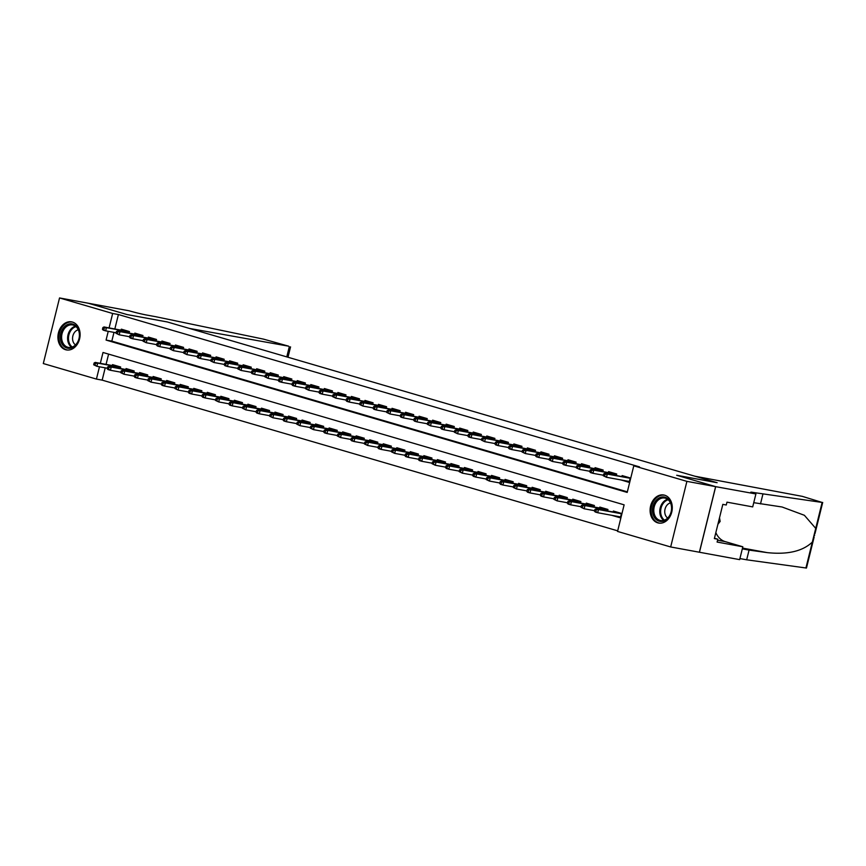 <?xml version="1.0" encoding="UTF-8"?>
<svg xmlns="http://www.w3.org/2000/svg" width="866" height="866" viewBox="0 0 866 866"><rect width="100%" height="100%" fill="white"/><g stroke="black" fill="none" stroke-linecap="round" stroke-linejoin="round"><path stroke-width="1.3" d="M72.43 322.065A14.267 10.977 100.4 0 1 79.694 338.433A14.267 10.977 100.4 0 1 66.433 349.918A14.267 10.977 100.4 0 1 65.589 349.723A14.267 10.977 100.4 0 1 58.325 333.356A14.267 10.977 100.4 0 1 71.586 321.86A14.267 10.977 100.4 0 1 72.43 322.065M664.612 495.19A14.267 10.977 100.4 0 1 671.875 511.557A14.267 10.977 100.4 0 1 658.615 523.053A14.267 10.977 100.4 0 1 657.77 522.847A14.267 10.977 100.4 0 1 650.507 506.48A14.267 10.977 100.4 0 1 663.767 494.995A14.267 10.977 100.4 0 1 664.612 495.19M105.208 367.844L102.166 380.131L96.429 379.081L43.3 363.547L59.538 297.947L88.245 303.219L127.161 314.596L167.365 321.979L716.907 482.643L676.703 475.261L715.619 486.638L699.382 552.227L670.674 546.966L617.545 531.432L624.126 504.835L103.011 352.484L100.326 363.341M102.166 380.131L617.685 530.847M129.066 333.02L129.435 331.548L121.316 329.167L121.088 330.087M142.609 336.982L142.966 335.499L134.847 333.129L134.62 334.049M156.14 340.933L156.508 339.461L148.389 337.08L148.162 338M169.671 344.895L170.039 343.412L161.92 341.042L161.693 341.962M183.213 348.857L183.581 347.374L175.452 345.004L175.224 345.913M196.744 352.808L197.112 351.325L188.994 348.955L188.766 349.875M210.276 356.77L210.644 355.287L202.525 352.917L202.298 353.826M223.818 360.721L224.186 359.249L216.056 356.868L215.84 357.788M237.349 364.683L237.717 363.2L229.598 360.83L229.371 361.739M250.891 368.635L251.259 367.162L243.13 364.781L242.902 365.701M264.422 372.596L264.79 371.113L256.672 368.743L256.444 369.663M277.954 376.558L278.322 375.075L270.203 372.705L269.976 373.614M291.496 380.51L291.864 379.027L283.734 376.656L283.518 377.576M305.027 384.472L305.395 382.989L297.276 380.618L297.049 381.527M318.569 388.423L318.926 386.95L310.807 384.569L310.58 385.489M332.1 392.385L332.468 390.902L324.349 388.531L324.122 389.44M345.631 396.336L345.999 394.864L337.881 392.482L337.653 393.402M359.173 400.298L359.542 398.815L351.412 396.444L351.185 397.364M372.705 404.249L373.073 402.777L364.954 400.395L364.727 401.315M386.247 408.211L386.604 406.728L378.485 404.357L378.258 405.277M399.778 412.173L400.146 410.69L392.027 408.319L391.8 409.228M413.309 416.124L413.677 414.641L405.559 412.27L405.331 413.19M426.851 420.086L427.219 418.603L419.09 416.232L418.863 417.141M440.383 424.037L440.751 422.565L432.632 420.183L432.405 421.103M453.925 427.999L454.282 426.516L446.163 424.145L445.936 425.054M467.456 431.95L467.824 430.478L459.705 428.096L459.478 429.016M480.987 435.912L481.355 434.429L473.237 432.058L473.009 432.978M494.529 439.874L494.897 438.391L486.768 436.009L486.54 436.929M508.061 443.825L508.429 442.342L500.31 439.971L500.083 440.891M521.603 447.787L521.96 446.304L513.841 443.933L513.614 444.843M535.134 451.738L535.502 450.266L527.383 447.884L527.156 448.805M548.665 455.7L549.033 454.217L540.914 451.846L540.687 452.756M562.207 459.651L562.575 458.179L554.446 455.797L554.218 456.718M575.738 463.613L576.107 462.13L567.988 459.759L567.76 460.68M589.281 467.564L589.638 466.092L581.519 463.711L581.292 464.631M602.812 471.526L603.18 470.043L595.061 467.672L594.834 468.593M616.343 475.488L616.711 474.005L608.592 471.634L608.365 472.544M617.664 516.472L612.251 515.476L620.381 517.846L621.474 513.419L613.355 511.037L613.128 511.958M108.607 354.118L106.063 364.391M607.575 510.94L607.943 509.457L599.813 507.086L599.586 508.006M594.033 506.978L594.401 505.506L586.282 503.124L586.055 504.044M580.501 503.027L580.87 501.544L572.751 499.173L572.523 500.083M566.97 499.065L567.327 497.593L559.209 495.211L558.981 496.131M553.428 495.114L553.796 493.631L545.677 491.26L545.45 492.169M539.897 491.152L540.265 489.669L532.135 487.298L531.908 488.218M526.355 487.201L526.723 485.718L518.604 483.347L518.377 484.256M512.824 483.239L513.192 481.756L505.073 479.385L504.846 480.305M499.292 479.277L499.65 477.805L491.531 475.423L491.303 476.343M485.75 475.326L486.118 473.843L478 471.472L477.772 472.392M472.219 471.364L472.587 469.892L464.457 467.51L464.23 468.43M458.677 467.413L459.045 465.93L450.926 463.559L450.699 464.468M445.146 463.451L445.514 461.979L437.395 459.597L437.168 460.517M431.614 459.5L431.972 458.017L423.853 455.646L423.626 456.555M418.072 455.538L418.44 454.055L410.322 451.684L410.094 452.604M404.541 451.587L404.909 450.103L396.78 447.733L396.552 448.642M390.999 447.625L391.367 446.142L383.248 443.771L383.021 444.691M377.468 443.663L377.836 442.19L369.717 439.809L369.49 440.729M363.936 439.712L364.294 438.228L356.175 435.858L355.948 436.767M350.394 435.75L350.762 434.277L342.644 431.896L342.416 432.816M336.863 431.798L337.231 430.315L329.102 427.945L328.885 428.854M323.321 427.836L323.689 426.353L315.57 423.983L315.343 424.903M309.79 423.885L310.158 422.402L302.039 420.032L301.812 420.941M296.259 419.923L296.627 418.44L288.497 416.07L288.27 416.99M282.717 415.961L283.085 414.489L274.966 412.108L274.739 413.028M269.185 412.01L269.553 410.527L261.424 408.157L261.207 409.077M255.643 408.048L256.011 406.576L247.893 404.195L247.665 405.115M242.112 404.097L242.48 402.614L234.361 400.244L234.134 401.153M228.581 400.135L228.949 398.663L220.819 396.282L220.592 397.202M215.039 396.184L215.407 394.701L207.288 392.33L207.061 393.24M201.507 392.222L201.875 390.739L193.757 388.369L193.529 389.289M187.976 388.271L188.333 386.788L180.215 384.417L179.987 385.327M174.434 384.309L174.802 382.826L166.683 380.455L166.456 381.376M160.903 380.347L161.271 378.875L153.141 376.494L152.914 377.414M147.361 376.396L147.729 374.913L139.61 372.542L139.383 373.452M133.829 372.434L134.198 370.962L126.079 368.58L125.851 369.501M120.298 368.483L120.655 367L112.537 364.629L112.309 365.539M108.239 331.332L106.074 340.078L627.201 492.429L633.782 465.832L639.519 466.893L118.404 314.531L114.842 328.939M113.987 332.382L111.822 341.128L627.341 491.845M621.052 479.948L629.149 482.394L630.253 477.956L622.124 475.586L621.896 476.506M715.619 486.638L686.9 481.366L670.674 546.966M59.538 297.947L112.656 313.481L109.094 327.889M118.404 314.531L112.656 313.481M633.782 465.832L686.9 481.366M99.471 366.783L96.429 379.081M111.822 341.128L106.074 340.078M626.432 481.009L621.03 480.024M628.186 481.258L626.454 480.944M628.229 481.269L629.268 481.918M605.053 474.362L603.699 473.962L603.266 475.737L604.62 476.127L605.053 474.362L607.272 474.081L604.825 473.366L630.199 478.14M630.167 478.281L607.272 474.081L606.481 477.274L629.376 481.474M604.62 476.127L606.481 477.274L603.266 475.737M604.825 473.366L603.699 473.962M617.675 516.396L619.417 516.71M620.5 517.37L619.461 516.721M594.931 509.425L594.487 511.189L595.84 511.59L596.284 509.814L594.931 509.425L596.057 508.829L598.493 509.544L597.702 512.726L620.608 516.937M596.284 509.814L598.493 509.544L621.398 513.744M621.431 513.603L620.37 513.094M596.057 508.829L620.348 513.289M595.84 511.59L597.702 512.726L595.267 512.012L594.487 511.189M660.108 497.485A12.341 9.494 100.4 0 1 671.507 505.517A12.341 9.494 100.4 0 1 664.114 520.888A12.341 9.494 100.4 0 1 652.715 512.856A12.341 9.494 100.4 0 1 660.108 497.485M664.536 520.13A11.431 8.79 -79.6 0 0 671.572 508.364A11.431 8.79 -79.6 0 0 664.752 498.047A11.431 8.79 -79.6 0 0 660.834 498.459A11.431 8.79 -79.6 0 0 653.787 510.226A11.431 8.79 -79.6 0 0 660.617 520.531A11.431 8.79 -79.6 0 0 664.536 520.13M670.468 502.897A8.14 6.257 -79.6 0 0 669.754 503.124A8.14 6.257 -79.6 0 0 664.839 510.161A8.14 6.257 -79.6 0 0 667.686 518.041M665.023 495.32A14.17 10.901 -79.6 0 0 664.666 495.244A14.17 10.901 -79.6 0 0 659.805 495.753A14.17 10.901 -79.6 0 0 651.08 510.334A14.17 10.901 -79.6 0 0 659.556 523.129A14.17 10.901 -79.6 0 0 659.903 523.183M717.914 524.255L720.144 521.429L719.516 517.771M718.672 521.159L720.144 521.429M67.927 324.36A12.341 9.494 100.4 0 1 79.326 332.392A12.341 9.494 100.4 0 1 71.932 347.764A12.341 9.494 100.4 0 1 60.533 339.732A12.341 9.494 100.4 0 1 67.927 324.36M72.365 346.995A11.431 8.79 -79.6 0 0 79.401 335.239A11.431 8.79 -79.6 0 0 72.571 324.923A11.431 8.79 -79.6 0 0 68.652 325.335A11.431 8.79 -79.6 0 0 61.616 337.09A11.431 8.79 -79.6 0 0 68.446 347.407A11.431 8.79 -79.6 0 0 72.365 346.995M78.286 329.762A8.14 6.257 -79.6 0 0 77.572 329.989A8.14 6.257 -79.6 0 0 72.657 337.036A8.14 6.257 -79.6 0 0 75.504 344.917M72.841 322.195A14.17 10.901 -79.6 0 0 72.495 322.12A14.17 10.901 -79.6 0 0 67.635 322.628A14.17 10.901 -79.6 0 0 58.91 337.21A14.17 10.901 -79.6 0 0 67.375 349.994A14.17 10.901 -79.6 0 0 67.721 350.059M694.911 476.213L802.349 496.37L822.137 502.442L753.712 492.527A12.795 0.649 13.9 0 0 750.757 492.224A12.795 0.649 13.9 0 0 755.141 493.815L715.684 486.66L676.909 475.315L717.113 482.698L694.911 476.213M814.148 537.017L806.462 568.053L746.665 559.804L749.068 550.094L767.233 552.627C787.605 554.77 802.641 551.263 812.33 542.094L815.729 528.379L804.384 515.292L782.052 506.989L753.745 502.681M760.5 503.915L762.892 494.215M746.665 559.804L739.921 558.57M742.324 548.86L749.068 550.094M715.684 486.66L699.457 552.248L739.651 559.631L742.833 546.782L717.102 542.051L717.806 539.215L714.45 538.241M755.888 494.031L752.706 506.891L726.975 502.161L726.271 505.008L722.829 504.369L714.363 538.587L717.806 539.215M742.833 546.782L725.167 541.607A20.567 15.826 100.4 0 1 715.846 532.601M155.826 316.729L146.635 315.04A12.795 0.649 -166.1 0 1 129.121 310.797L88.18 303.208L126.956 314.542L167.16 321.914L189.362 328.409L288.67 346.194L263.632 339.158L155.826 316.729M591.521 470.4L590.168 470.011L589.724 471.775L591.077 472.176L591.521 470.4L593.73 470.13L591.294 469.415L616.668 474.189M616.635 474.33L593.73 470.13L592.939 473.312L603.385 475.228M591.077 472.176L592.939 473.312L590.504 472.609L589.724 471.775M591.294 469.415L590.168 470.011M577.99 466.449L576.637 466.049L576.193 467.824L577.546 468.214L577.99 466.449L580.198 466.168L577.763 465.453L603.137 470.227M603.093 470.368L580.198 466.168L579.408 469.361L589.854 471.277M577.546 468.214L579.408 469.361L576.193 467.824M577.763 465.453L576.637 466.049M564.448 462.487L563.095 462.087L562.662 463.862L564.015 464.263L564.448 462.487L566.656 462.206L564.221 461.502L589.594 466.276M589.562 466.417L566.656 462.206L565.866 465.399L576.312 467.315M564.015 464.263L565.866 465.399L563.43 464.685L562.662 463.862M564.221 461.502L563.095 462.087M550.917 458.525L549.564 458.136L549.12 459.911L550.473 460.301L550.917 458.525L553.125 458.255L550.689 457.54L576.063 462.314M576.031 462.455L553.125 458.255L552.335 461.448L562.781 463.364M550.473 460.301L552.335 461.448L549.12 459.911M550.689 457.54L549.564 458.136M581.389 505.463L580.956 507.238L582.309 507.628L582.742 505.863L581.389 505.463L582.515 504.867L584.961 505.582L584.171 508.775L594.617 510.691M582.742 505.863L584.961 505.582L607.856 509.782M607.889 509.641L606.839 509.132M582.515 504.867L606.817 509.327M582.309 507.628L584.171 508.775L580.956 507.238M567.858 501.501L567.414 503.276L568.767 503.676L569.211 501.901L567.858 501.501L568.984 500.916L571.419 501.62L570.629 504.813L581.075 506.729M569.211 501.901L571.419 501.62L594.325 505.831M594.357 505.69L593.297 505.181M568.984 500.916L593.275 505.365M568.767 503.676L570.629 504.813L568.193 504.099L567.414 503.276M554.327 497.549L553.883 499.325L555.236 499.714L555.68 497.939L554.327 497.549L555.452 496.954L557.888 497.669L557.098 500.862L567.544 502.778M555.68 497.939L557.888 497.669L580.783 501.869M580.826 501.728L579.765 501.219M555.452 496.954L579.744 501.414M555.236 499.714L557.098 500.862L553.883 499.325M540.785 493.588L540.352 495.363L541.705 495.763L542.138 493.988L540.785 493.588L541.91 492.992L544.346 493.707L543.556 496.9L554.013 498.816M542.138 493.988L544.346 493.707L567.252 497.918M567.284 497.777L566.234 497.268M541.91 492.992L566.202 497.452M541.705 495.763L543.556 496.9L541.12 496.186L540.352 495.363M537.375 454.574L536.022 454.174L535.589 455.949L536.942 456.35L537.375 454.574L539.594 454.293L537.147 453.589L562.521 458.363M562.489 458.504L539.594 454.293L538.804 457.486L549.25 459.402M536.942 456.35L538.804 457.486L536.368 456.772L535.589 455.949M537.147 453.589L536.022 454.174M527.253 489.636L526.809 491.401L528.163 491.801L528.606 490.026L527.253 489.636L528.379 489.041L530.815 489.755L530.024 492.938L540.471 494.865M528.606 490.026L530.815 489.755L553.72 493.956M553.753 493.815L552.692 493.306M528.379 489.041L552.67 493.501M528.163 491.801L530.024 492.938L527.589 492.234L526.809 491.401M523.843 450.612L522.49 450.223L522.046 451.998L523.4 452.388L523.843 450.612L526.052 450.342L523.616 449.627L548.99 454.401M548.957 454.542L526.052 450.342L525.261 453.535L535.708 455.451M523.4 452.388L525.261 453.535L522.046 451.998M523.616 449.627L522.49 450.223M513.711 485.674L513.278 487.45L514.631 487.839L515.064 486.075L513.711 485.674L514.848 485.079L517.283 485.794L516.493 488.987L526.939 490.903M515.064 486.075L517.283 485.794L540.178 489.994M540.211 489.853L539.161 489.355M514.848 485.079L539.139 489.539M514.631 487.839L516.493 488.987L513.278 487.45M510.312 446.661L508.959 446.261L508.515 448.036L509.868 448.436L510.312 446.661L512.52 446.38L510.085 445.665L535.459 450.439M535.415 450.591L512.52 446.38L511.73 449.573L522.176 451.489M509.868 448.436L511.73 449.573L509.295 448.859L508.515 448.036M510.085 445.665L508.959 446.261M500.18 481.723L499.736 483.488L501.089 483.888L501.533 482.113L500.18 481.723L501.306 481.128L503.741 481.842L502.951 485.025L513.397 486.952M501.533 482.113L503.741 481.842L526.647 486.043M526.68 485.902L525.619 485.393M501.306 481.128L525.597 485.588M501.089 483.888L502.951 485.025L500.516 484.321L499.736 483.488M496.77 442.699L495.417 442.31L494.984 444.074L496.337 444.475L496.77 442.699L498.978 442.429L496.543 441.714L521.917 446.488M521.884 446.629L498.978 442.429L498.188 445.611L508.645 447.538M496.337 444.475L498.188 445.611L495.753 444.908L494.984 444.074M496.543 441.714L495.417 442.31M486.649 477.761L486.205 479.537L487.558 479.926L488.002 478.162L486.649 477.761L487.775 477.166L490.21 477.88L489.42 481.074L499.866 482.99M488.002 478.162L490.21 477.88L513.105 482.081M513.148 481.94L512.087 481.442M487.775 477.166L512.066 481.626M487.558 479.926L489.42 481.074L486.205 479.537M483.239 438.748L481.886 438.348L481.442 440.123L482.795 440.513L483.239 438.748L485.447 438.467L483.012 437.752L508.385 442.526M508.353 442.667L485.447 438.467L484.657 441.66L495.103 443.576M482.795 440.513L484.657 441.66L481.442 440.123M483.012 437.752L481.886 438.348M473.107 473.799L472.674 475.575L474.027 475.975L474.46 474.2L473.107 473.799L474.232 473.215L476.668 473.918L475.878 477.112L486.335 479.028M474.46 474.2L476.668 473.918L499.574 478.129M499.606 477.989L498.556 477.48M474.232 473.215L498.524 477.675M474.027 475.975L475.878 477.112L473.442 476.397L472.674 475.575M469.697 434.786L468.344 434.396L467.911 436.161L469.264 436.561L469.697 434.786L471.916 434.515L469.48 433.801L494.843 438.575M494.811 438.716L471.916 434.515L471.126 437.698L481.572 439.614M469.264 436.561L471.126 437.698L468.69 436.994L467.911 436.161M469.48 433.801L468.344 434.396M459.575 469.848L459.132 471.624L460.485 472.013L460.929 470.238L459.575 469.848L460.701 469.253L463.137 469.967L462.347 473.161L472.793 475.077M460.929 470.238L463.137 469.967L486.043 474.167M486.075 474.027L485.014 473.518M460.701 469.253L484.992 473.713M460.485 472.013L462.347 473.161L459.132 471.624M456.166 430.835L454.812 430.434L454.369 432.21L455.722 432.599L456.166 430.835L458.374 430.554L455.938 429.839L481.312 434.613M481.28 434.754L458.374 430.554L457.584 433.747L468.03 435.663M455.722 432.599L457.584 433.747L454.369 432.21M455.938 429.839L454.812 430.434M446.033 465.886L445.6 467.662L446.953 468.062L447.386 466.287L446.033 465.886L447.17 465.302L449.606 466.005L448.815 469.199L459.261 471.115M447.386 466.287L449.606 466.005L472.5 470.216M472.533 470.076L471.483 469.567M447.17 465.302L471.461 469.751M446.953 468.062L448.815 469.199L446.38 468.484L445.6 467.662M442.634 426.873L441.281 426.473L440.837 428.248L442.19 428.648L442.634 426.873L444.843 426.592L442.407 425.888L467.781 430.662M467.737 430.803L444.843 426.592L444.052 429.785L454.498 431.701M442.19 428.648L444.052 429.785L441.617 429.071L440.837 428.248M442.407 425.888L441.281 426.473M432.502 461.935L432.058 463.711L433.422 464.1L433.855 462.325L432.502 461.935L433.628 461.34L436.063 462.054L435.273 465.248L445.719 467.164M433.855 462.325L436.063 462.054L458.969 466.254M459.002 466.114L457.941 465.605M433.628 461.34L457.919 465.8M433.422 464.1L435.273 465.248L432.058 463.711M429.092 422.911L427.739 422.521L427.306 424.297L428.659 424.686L429.092 422.911L431.3 422.64L428.865 421.926L454.239 426.7M454.206 426.841L431.3 422.64L430.51 425.834L440.967 427.75M428.659 424.686L430.51 425.834L427.306 424.297M428.865 421.926L427.739 422.521M418.971 457.973L418.527 459.749L419.88 460.149L420.324 458.374L418.971 457.973L420.097 457.378L422.532 458.092L421.742 461.286L432.188 463.202M420.324 458.374L422.532 458.092L445.427 462.303M445.47 462.152L444.41 461.654M420.097 457.378L444.388 461.838M419.88 460.149L421.742 461.286L419.306 460.571L418.527 459.749M415.561 418.96L414.208 418.559L413.764 420.335L415.117 420.735L415.561 418.96L417.769 418.679L415.334 417.964L440.707 422.749M440.675 422.889L417.769 418.679L416.979 421.872L427.425 423.788M415.117 420.735L416.979 421.872L414.543 421.157L413.764 420.335M415.334 417.964L414.208 418.559M405.429 454.022L404.996 455.787L406.349 456.187L406.782 454.412L405.429 454.022L406.555 453.427L408.99 454.141L408.2 457.324L418.657 459.251M406.782 454.412L408.99 454.141L431.896 458.341M431.928 458.201L430.878 457.692M406.555 453.427L430.857 457.887M406.349 456.187L408.2 457.324L405.764 456.62L404.996 455.787M402.019 414.998L400.666 414.608L400.233 416.373L401.586 416.773L402.019 414.998L404.238 414.727L401.802 414.013L427.165 418.787M427.133 418.928L404.238 414.727L403.448 417.91L413.894 419.837M401.586 416.773L403.448 417.91L401.012 417.206L400.233 416.373M401.802 414.013L400.666 414.608M391.897 450.06L391.454 451.835L392.807 452.225L393.251 450.461L391.897 450.06L393.023 449.465L395.459 450.179L394.669 453.373L405.115 455.289M393.251 450.461L395.459 450.179L418.365 454.379M418.397 454.239L417.336 453.741M393.023 449.465L417.315 453.925M392.807 452.225L394.669 453.373L391.454 451.835M388.488 411.047L387.134 410.646L386.691 412.422L388.055 412.811L388.488 411.047L390.696 410.765L388.26 410.051L413.634 414.825M413.602 414.966L390.696 410.765L389.906 413.959L400.352 415.875M388.055 412.811L389.906 413.959L386.691 412.422M388.26 410.051L387.134 410.646M378.355 446.109L377.922 447.874L379.276 448.274L379.709 446.499L378.355 446.109L379.492 445.514L381.928 446.228L381.137 449.411L391.584 451.327M379.709 446.499L381.928 446.228L404.823 450.428M404.855 450.288L403.805 449.779M379.492 445.514L403.783 449.974M379.276 448.274L381.137 449.411L378.702 448.707L377.922 447.874M374.956 407.085L373.603 406.695L373.159 408.46L374.513 408.86L374.956 407.085L377.165 406.814L374.729 406.1L400.103 410.874M400.06 411.014L377.165 406.814L376.374 409.997L386.821 411.924M374.513 408.86L376.374 409.997L373.939 409.293L373.159 408.46M374.729 406.1L373.603 406.695M364.824 442.147L364.391 443.922L365.744 444.312L366.177 442.548L364.824 442.147L365.95 441.552L368.386 442.266L367.595 445.46L378.041 447.376M366.177 442.548L368.386 442.266L391.291 446.466M391.324 446.326L390.263 445.828M365.95 441.552L390.241 446.012M365.744 444.312L367.595 445.46L364.391 443.922M361.414 403.134L360.061 402.733L359.628 404.509L360.981 404.898L361.414 403.134L363.623 402.852L361.187 402.138L386.561 406.912M386.528 407.052L363.623 402.852L362.832 406.046L373.289 407.962M360.981 404.898L362.832 406.046L359.628 404.509M361.187 402.138L360.061 402.733M351.293 438.185L350.849 439.96L352.202 440.361L352.646 438.586L351.293 438.185L352.419 437.601L354.854 438.304L354.064 441.498L364.51 443.414M352.646 438.586L354.854 438.304L377.749 442.515M377.793 442.374L376.732 441.866M352.419 437.601L376.71 442.05M352.202 440.361L354.064 441.498L351.628 440.783L350.849 439.96M347.883 399.172L346.53 398.771L346.086 400.547L347.439 400.947L347.883 399.172L350.091 398.89L347.656 398.187L373.03 402.961M372.997 403.101L350.091 398.89L349.301 402.084L359.747 404M347.439 400.947L349.301 402.084L346.865 401.369L346.086 400.547M347.656 398.187L346.53 398.771M337.751 434.234L337.318 436.009L338.671 436.399L339.104 434.624L337.751 434.234L338.877 433.639L341.312 434.353L340.533 437.546L350.979 439.463M339.104 434.624L341.312 434.353L364.218 438.553M364.25 438.413L363.2 437.904M338.877 433.639L363.179 438.099M338.671 436.399L340.533 437.546L337.318 436.009M334.341 395.21L332.988 394.82L332.555 396.596L333.908 396.985L334.341 395.21L336.56 394.939L334.124 394.225L359.487 398.999M359.455 399.139L336.56 394.939L335.77 398.133L346.216 400.049M333.908 396.985L335.77 398.133L332.555 396.596M334.124 394.225L332.988 394.82M324.22 430.272L323.776 432.047L325.129 432.448L325.573 430.673L324.22 430.272L325.345 429.677L327.781 430.391L326.991 433.585L337.437 435.501M325.573 430.673L327.781 430.391L350.687 434.602M350.719 434.461L349.658 433.953M325.345 429.677L349.637 434.137M325.129 432.448L326.991 433.585L324.555 432.87L323.776 432.047M320.81 391.259L319.457 390.858L319.024 392.634L320.377 393.034L320.81 391.259L323.018 390.977L320.582 390.274L345.956 395.048M345.924 395.188L323.018 390.977L322.228 394.171L332.674 396.087M320.377 393.034L322.228 394.171L319.792 393.456L319.024 392.634M320.582 390.274L319.457 390.858M310.678 426.321L310.245 428.096L311.598 428.486L312.041 426.711L310.678 426.321L311.814 425.726L314.25 426.44L313.46 429.633L323.906 431.549M312.041 426.711L314.25 426.44L337.145 430.64M337.188 430.499L336.127 429.991M311.814 425.726L336.105 430.185M311.598 428.486L313.46 429.633L310.245 428.096M307.278 387.297L305.925 386.907L305.481 388.682L306.835 389.072L307.278 387.297L309.487 387.026L307.051 386.312L332.425 391.086M332.382 391.226L309.487 387.026L308.697 390.22L319.143 392.136M306.835 389.072L308.697 390.22L305.481 388.682M307.051 386.312L305.925 386.907M297.146 422.359L296.713 424.134L298.066 424.524L298.499 422.76L297.146 422.359L298.272 421.764L300.708 422.478L299.917 425.671L310.364 427.588M298.499 422.76L300.708 422.478L323.613 426.678M323.646 426.537L322.585 426.04M298.272 421.764L322.563 426.224M298.066 424.524L299.917 425.671L296.713 424.134M293.736 383.346L292.383 382.945L291.95 384.72L293.303 385.121L293.736 383.346L295.945 383.064L293.509 382.35L318.883 387.124M318.85 387.275L295.945 383.064L295.165 386.258L305.611 388.174M293.303 385.121L295.165 386.258L292.719 385.543L291.95 384.72M293.509 382.35L292.383 382.945M283.615 418.408L283.171 420.172L284.524 420.573L284.968 418.798L283.615 418.408L284.741 417.813L287.176 418.527L286.386 421.71L296.832 423.636M284.968 418.798L287.176 418.527L310.071 422.727M310.115 422.586L309.054 422.078M284.741 417.813L309.032 422.272M284.524 420.573L286.386 421.71L283.951 421.006L283.171 420.172M280.205 379.384L278.852 378.994L278.408 380.759L279.761 381.159L280.205 379.384L282.413 379.113L279.978 378.399L305.352 383.173M305.319 383.313L282.413 379.113L281.623 382.296L292.069 384.223M279.761 381.159L281.623 382.296L279.188 381.592L278.408 380.759M279.978 378.399L278.852 378.994M270.073 414.446L269.64 416.221L270.993 416.611L271.426 414.846L270.073 414.446L271.199 413.851L273.634 414.565L272.855 417.758L283.301 419.674M271.426 414.846L273.634 414.565L296.54 418.765M296.573 418.624L295.522 418.126M271.199 413.851L295.501 418.31M270.993 416.611L272.855 417.758L269.64 416.221M266.674 375.433L265.31 375.032L264.877 376.807L266.23 377.197L266.674 375.433L268.882 375.151L266.447 374.437L291.82 379.211M291.777 379.351L268.882 375.151L268.092 378.345L278.538 380.261M266.23 377.197L268.092 378.345L264.877 376.807M266.447 374.437L265.31 375.032M253.132 371.471L251.779 371.081L251.346 372.845L252.699 373.246L253.132 371.471L255.34 371.2L252.904 370.486L278.278 375.259M278.246 375.4L255.34 371.2L254.55 374.383L264.996 376.299M252.699 373.246L254.55 374.383L252.114 373.679L251.346 372.845M252.904 370.486L251.779 371.081M239.601 367.52L238.247 367.119L237.804 368.894L239.157 369.284L239.601 367.52L241.809 367.238L239.373 366.524L264.747 371.298M264.704 371.438L241.809 367.238L241.019 370.431L251.465 372.348M239.157 369.284L241.019 370.431L237.804 368.894M239.373 366.524L238.247 367.119M256.542 410.484L256.098 412.259L257.451 412.66L257.895 410.885L256.542 410.484L257.667 409.899L260.103 410.603L259.313 413.796L269.759 415.712M257.895 410.885L260.103 410.603L283.009 414.814M283.041 414.673L281.98 414.165M257.667 409.899L281.959 414.359M257.451 412.66L259.313 413.796L256.877 413.082L256.098 412.259M243.01 406.533L242.567 408.308L243.92 408.698L244.364 406.923L243.01 406.533L244.136 405.938L246.572 406.652L245.782 409.845L256.228 411.761M244.364 406.923L246.572 406.652L269.467 410.852M269.51 410.711L268.449 410.203M244.136 405.938L268.428 410.397M243.92 408.698L245.782 409.845L242.567 408.308M229.468 402.571L229.035 404.346L230.388 404.747L230.821 402.971L229.468 402.571L230.594 401.986L233.03 402.69L232.24 405.883L242.686 407.799M230.821 402.971L233.03 402.69L255.935 406.901M255.968 406.76L254.907 406.251M230.594 401.986L254.885 406.435M230.388 404.747L232.24 405.883L229.804 405.169L229.035 404.346M226.058 363.558L224.705 363.157L224.272 364.932L225.625 365.333L226.058 363.558L228.267 363.276L225.831 362.573L251.205 367.346M251.172 367.487L228.267 363.276L227.487 366.47L237.934 368.386M225.625 365.333L227.487 366.47L225.041 365.755L224.272 364.932M225.831 362.573L224.705 363.157M215.937 398.62L215.493 400.395L216.846 400.785L217.29 399.01L215.937 398.62L217.063 398.024L219.499 398.739L218.708 401.932L229.154 403.848M217.29 399.01L219.499 398.739L242.404 402.939M242.437 402.798L241.376 402.289M217.063 398.024L241.354 402.484M216.846 400.785L218.708 401.932L215.493 400.395M212.527 359.596L211.174 359.206L210.73 360.981L212.083 361.371L212.527 359.596L214.736 359.325L212.3 358.611L237.674 363.384M237.641 363.525L214.736 359.325L213.945 362.518L224.391 364.434M212.083 361.371L213.945 362.518L210.73 360.981M212.3 358.611L211.174 359.206M202.395 394.658L201.962 396.433L203.315 396.834L203.748 395.058L202.395 394.658L203.521 394.062L205.967 394.777L205.177 397.97L215.623 399.886M203.748 395.058L205.967 394.777L228.862 398.988M228.895 398.836L227.845 398.338M203.521 394.062L227.823 398.522M203.315 396.834L205.177 397.97L202.741 397.256L201.962 396.433M198.996 355.645L197.643 355.244L197.199 357.019L198.552 357.42L198.996 355.645L201.204 355.363L198.769 354.649L224.142 359.433M224.099 359.574L201.204 355.363L200.414 358.556L210.86 360.473M198.552 357.42L200.414 358.556L197.978 357.842L197.199 357.019M198.769 354.649L197.643 355.244M188.864 390.707L188.42 392.471L189.773 392.872L190.217 391.096L188.864 390.707L189.99 390.111L192.425 390.826L191.635 394.008L202.081 395.935M190.217 391.096L192.425 390.826L215.331 395.026M215.363 394.885L214.303 394.376M189.99 390.111L214.281 394.571M189.773 392.872L191.635 394.008L189.199 393.305L188.42 392.471M185.454 351.683L184.101 351.293L183.668 353.068L185.021 353.458L185.454 351.683L187.662 351.412L185.227 350.698L210.6 355.471M210.568 355.612L187.662 351.412L186.872 354.605L197.318 356.521M185.021 353.458L186.872 354.605L183.668 353.068M185.227 350.698L184.101 351.293M175.333 386.745L174.889 388.52L176.242 388.91L176.686 387.145L175.333 386.745L176.458 386.149L178.894 386.864L178.104 390.057L188.55 391.973M176.686 387.145L178.894 386.864L201.789 391.064M201.832 390.923L200.771 390.425M176.458 386.149L200.75 390.609M176.242 388.91L178.104 390.057L174.889 388.52M171.923 347.731L170.57 347.331L170.126 349.106L171.479 349.496L171.923 347.731L174.131 347.45L171.695 346.736L197.069 351.509M197.037 351.65L174.131 347.45L173.341 350.643L183.787 352.559M171.479 349.496L173.341 350.643L170.126 349.106M171.695 346.736L170.57 347.331M161.79 382.794L161.357 384.558L162.711 384.959L163.144 383.183L161.79 382.794L162.916 382.198L165.352 382.913L164.562 386.095L175.008 388.011M163.144 383.183L165.352 382.913L188.258 387.113M188.29 386.972L187.24 386.463M162.916 382.198L187.208 386.658M162.711 384.959L164.562 386.095L162.126 385.392L161.357 384.558M158.381 343.77L157.027 343.38L156.594 345.144L157.948 345.545L158.381 343.77L160.6 343.499L158.153 342.784L183.527 347.558M183.495 347.699L160.6 343.499L159.809 346.681L170.256 348.608M157.948 345.545L159.809 346.681L157.374 345.978L156.594 345.144M158.153 342.784L157.027 343.38M148.259 378.832L147.815 380.607L149.169 380.997L149.612 379.232L148.259 378.832L149.385 378.236L151.821 378.951L151.03 382.144L161.477 384.06M149.612 379.232L151.821 378.951L174.726 383.151M174.759 383.01L173.698 382.512M149.385 378.236L173.676 382.696M149.169 380.997L151.03 382.144L147.815 380.607M144.849 339.818L143.496 339.418L143.052 341.193L144.406 341.583L144.849 339.818L147.058 339.537L144.622 338.822L169.996 343.596M169.963 343.737L147.058 339.537L146.267 342.73L156.714 344.646M144.406 341.583L146.267 342.73L143.052 341.193M144.622 338.822L143.496 339.418M134.717 374.87L134.284 376.645L135.637 377.046L136.07 375.27L134.717 374.87L135.843 374.285L138.289 374.989L137.499 378.182L147.945 380.098M136.07 375.27L138.289 374.989L161.184 379.2M161.217 379.059L160.167 378.55M135.843 374.285L160.145 378.745M135.637 377.046L137.499 378.182L135.064 377.468L134.284 376.645M131.318 335.856L129.965 335.456L129.521 337.231L130.874 337.632L131.318 335.856L133.526 335.575L131.091 334.871L156.465 339.645M156.421 339.786L133.526 335.575L132.736 338.768L143.182 340.684M130.874 337.632L132.736 338.768L130.301 338.054L129.521 337.231M131.091 334.871L129.965 335.456M121.186 370.919L120.742 372.694L122.095 373.084L122.539 371.308L121.186 370.919L122.312 370.323L124.747 371.038L123.957 374.231L134.403 376.147M122.539 371.308L124.747 371.038L147.653 375.238M147.685 375.097L146.625 374.588M122.312 370.323L146.603 374.783M122.095 373.084L123.957 374.231L120.742 372.694M117.776 331.895L116.423 331.505L115.99 333.28L117.343 333.67L117.776 331.895L119.984 331.624L117.549 330.909L142.922 335.683M142.89 335.824L119.984 331.624L119.194 334.817L129.64 336.733M117.343 333.67L119.194 334.817L115.99 333.28M117.549 330.909L116.423 331.505M107.655 366.957L107.211 368.732L108.564 369.132L109.008 367.357L107.655 366.957L108.78 366.361L111.216 367.076L110.426 370.269L120.872 372.185M109.008 367.357L111.216 367.076L134.111 371.287M134.154 371.146L133.093 370.637M108.78 366.361L133.072 370.821M108.564 369.132L110.426 370.269L107.99 369.555L107.211 368.732M104.245 327.943L102.892 327.543L102.448 329.318L103.801 329.719L104.245 327.943L106.453 327.662L104.017 326.958L129.391 331.732M129.359 331.873L106.453 327.662L105.663 330.855L116.109 332.771M103.801 329.719L105.663 330.855L103.227 330.141L102.448 329.318M104.017 326.958L102.892 327.543M94.113 363.006L93.68 364.781L95.033 365.171L95.466 363.395L94.113 363.006L95.238 362.41L97.674 363.125L96.884 366.318L107.341 368.234M95.466 363.395L97.674 363.125L120.58 367.325M120.612 367.184L119.562 366.675M95.238 362.41L119.53 366.87M95.033 365.171L96.884 366.318L93.68 364.781M663.746 520.39A11.431 8.79 100.4 0 1 659.935 509.316A11.431 8.79 100.4 0 1 666.809 499.563A11.431 8.79 100.4 0 1 667.61 499.292M668.206 499.769A11.052 8.508 -79.6 0 0 667.448 500.018A11.052 8.508 -79.6 0 0 660.79 509.446A11.052 8.508 -79.6 0 0 664.46 520.152M71.564 347.266A11.431 8.79 100.4 0 1 67.754 336.192A11.431 8.79 100.4 0 1 74.638 326.428A11.431 8.79 100.4 0 1 75.429 326.168M76.024 326.644A11.052 8.508 -79.6 0 0 75.266 326.893A11.052 8.508 -79.6 0 0 68.609 336.322A11.052 8.508 -79.6 0 0 72.279 347.028M753.507 493.328L753.712 492.527M805.91 568.031L812.33 542.094M815.729 528.379L822.137 502.442M767.233 552.627L742.508 548.081M717.557 540.211L725.167 541.607M286.776 356.889L289.287 346.746M814.505 535.556L814.657 534.95M815.003 533.553L822.7 502.453M290.554 346.876L287.988 357.247"/></g></svg>
